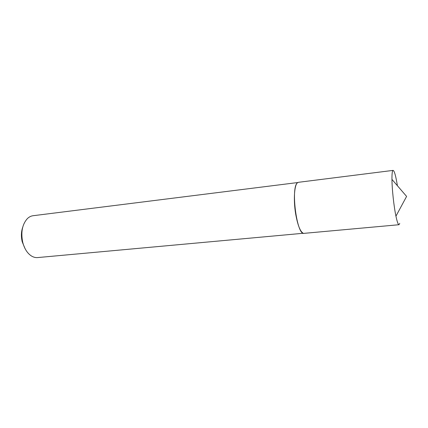 <?xml version="1.0" encoding="UTF-8"?>
<svg xmlns="http://www.w3.org/2000/svg" width="428" height="428" viewBox="0 0 428 428"><rect width="100%" height="100%" fill="white"/><g stroke="black" fill="none" stroke-linecap="round" stroke-linejoin="round"><path stroke-width="0.64" d="M399.741 223.346L399.003 224.721C398.168 224.695 397.152 221.843 395.943 216.161C393.883 206.446 392.027 189.337 391.957 179.402C391.92 174.785 392.166 171.922 392.69 170.804L393.113 170.387C394.381 170.82 395.814 175.94 397.414 185.741M399.003 224.721L304.057 233.351C296.85 235.801 290.494 186.934 297.54 182.761L298.519 182.296L393.113 170.387M25.022 248.545L22.213 241.804C20.993 236.625 21.159 231.767 22.716 227.236M37.611 257.576C35.503 257.763 33.411 257.207 31.34 255.917C27.312 253.237 24.45 248.743 22.759 242.441C20.705 232.372 22.219 224.449 27.306 218.676C29.05 216.975 30.971 215.99 33.074 215.717L297.786 182.542C294.405 184.094 293.239 199.571 295.657 213.872C297.701 225.246 300.242 231.714 303.286 233.271L37.611 257.576M395.943 216.161L406.6 196.409L391.957 179.402"/></g></svg>
